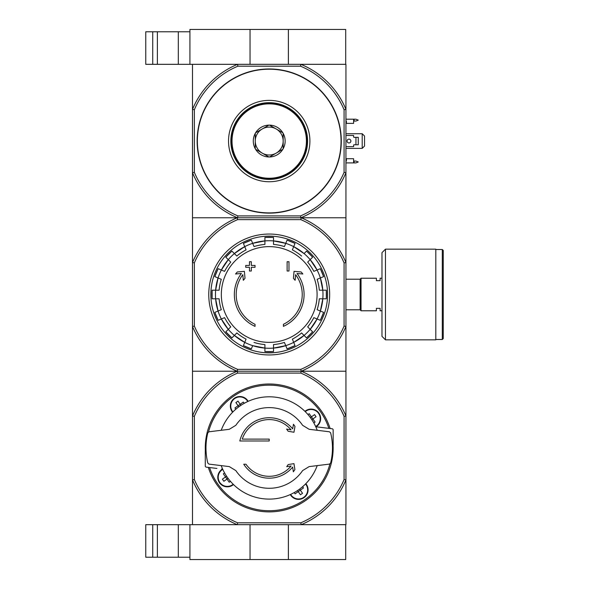 <?xml version="1.0" encoding="UTF-8"?>
<svg xmlns="http://www.w3.org/2000/svg" width="589" height="589" viewBox="0 0 589 589"><rect width="100%" height="100%" fill="white"/><g stroke="black" fill="none" stroke-linecap="round" stroke-linejoin="round"><path stroke-width="0.88" d="M152.735 524.674L152.735 557.223L145.755 557.223L145.755 524.674L189.93 524.674L189.93 559.55L345.706 559.55L345.706 524.674L301.185 524.674L300.81 522.818L237.625 522.818L237.249 524.674L345.942 524.674L345.942 371.225L301.185 371.225A83.115 83.115 0 0 1 345.942 415.981L344.079 416.357L344.079 479.542A81.26 81.26 0 0 1 300.81 522.818M250.045 524.674L250.045 559.55M189.93 524.674L237.249 524.674A83.115 83.115 0 0 1 192.493 479.917L192.493 371.225L301.185 371.225L237.249 371.225L237.625 373.087L300.81 373.087L301.185 371.225L300.81 369.362L237.625 369.362L237.249 371.225A83.115 83.115 0 0 1 192.493 326.468L192.493 371.225M288.389 524.674L288.389 559.55M157.381 524.674L157.381 557.223L152.735 557.223M157.381 557.223L189.93 557.223M300.508 66.182L300.883 64.326L345.706 64.326L345.706 29.45L189.93 29.45L189.93 64.326L237.551 64.326L237.919 66.182L300.508 66.182A81.142 81.142 0 0 1 344.079 109.753L345.942 109.385L345.942 371.225M288.389 64.326L288.389 29.45M250.045 64.326L250.045 29.45M145.755 31.777L145.755 64.326L152.735 64.326L152.735 31.777L145.755 31.777M189.93 31.777L152.735 31.777M157.381 31.777L157.381 64.326L152.735 64.326M157.381 64.326L189.93 64.326M294.898 469.595L293.955 463.646L288.205 464.552L286.725 466.672L291.113 465.973A28.368 28.368 0 0 1 245.981 464.228L243.743 464.228A30.223 30.223 0 0 0 292.615 467.084L293.359 471.789L294.898 469.595M293.469 424.271L292.659 428.873A30.223 30.223 0 0 0 239.804 440.977L269.217 440.977L269.217 439.114L242.263 439.114A28.368 28.368 0 0 1 291.062 429.86L286.615 429.072L288.124 431.229L293.955 432.26L294.979 426.429L293.469 424.271M269.217 439.114L242.263 439.114M302.591 470.604A40.339 40.339 0 0 1 235.843 470.604L229.283 466.598L208.992 464.11L207.807 463.057A63.237 63.237 0 0 1 207.807 432.841L208.992 431.789L229.283 429.3L235.843 425.295A40.339 40.339 0 0 1 302.591 425.295L309.151 429.3L329.442 431.789L330.628 432.841A63.237 63.237 0 0 1 330.628 463.057L329.442 464.11L309.151 466.598L302.591 470.604M221.214 430.294A51.147 51.147 0 0 1 317.221 430.294M205.34 450.74A63.936 63.936 0 0 1 330.127 428.512M321.528 427.459L316.764 426.87A4.653 4.653 0 0 0 315.814 426.856M316.764 426.87L332.13 428.763A1.163 1.163 0 0 1 333.153 429.911L333.153 445.159L332.395 445.159M206.04 450.74L205.281 450.74L205.281 465.987A1.163 1.163 0 0 0 206.297 467.143L216.907 468.439M222.62 469.043A4.653 4.653 0 0 1 221.67 469.028M304.947 411.343A9.534 9.534 0 0 1 320.644 418.61A9.534 9.534 0 0 1 315.918 426.848M233.487 484.556A9.534 9.534 0 0 1 219.535 482.796A9.534 9.534 0 0 1 222.517 469.05M232.611 412.219A9.534 9.534 0 0 1 234.407 398.245A9.534 9.534 0 0 1 248.16 401.337M305.816 483.679A9.534 9.534 0 0 1 300.994 499.067A9.534 9.534 0 0 1 290.267 494.569M313.841 422.946L315.093 422.07L312.899 418.926L316.035 416.725L314.57 414.627L311.426 416.828L312.899 418.926L311.839 419.67M238.839 406.8L238.096 405.74L240.194 404.268L237.993 401.124L235.894 402.596L238.096 405.74L234.952 407.934L235.836 409.193M311.404 416.85L309.232 413.692L307.973 414.568M227.001 479.071L223.857 481.272L222.392 479.174L225.535 476.972L229.202 482.214L230.461 481.331M225.535 476.972L223.334 473.828L224.593 472.952M294.22 492.573L295.096 493.832L298.24 491.631L300.442 494.775L302.532 493.31L299.595 489.106M298.225 491.609L303.475 487.964L302.599 486.705M244.214 403.325L243.331 402.066L240.165 404.29M300.81 373.087A81.26 81.26 0 0 1 344.079 416.357M237.625 522.818A81.26 81.26 0 0 1 194.348 479.542L194.348 416.357A81.26 81.26 0 0 1 237.625 373.087M194.348 479.542L192.493 479.917L192.493 524.674L237.249 524.674M344.079 479.542L345.942 479.917A83.115 83.115 0 0 1 301.185 524.674M194.348 416.357L192.493 415.981A83.115 83.115 0 0 1 237.249 371.225M333.094 445.159A63.936 63.936 0 0 1 208.307 467.386M232.773 412.057A9.299 9.299 0 0 1 234.54 398.429A9.299 9.299 0 0 1 247.947 401.433A9.299 9.299 0 0 0 234.54 398.429A9.299 9.299 0 0 0 232.773 412.057M307.856 489.849A9.299 9.299 0 0 1 290.48 494.473A9.299 9.299 0 0 0 307.856 489.849A9.299 9.299 0 0 0 305.654 483.841A9.299 9.299 0 0 1 307.856 489.849M320.416 418.61A9.299 9.299 0 0 1 315.733 426.686A9.299 9.299 0 0 0 315.027 410.172A9.299 9.299 0 0 0 305.109 411.512A9.299 9.299 0 0 1 320.416 418.61M233.318 484.394A9.299 9.299 0 0 1 219.697 482.619A9.299 9.299 0 0 1 222.694 469.219A9.299 9.299 0 0 0 219.697 482.619A9.299 9.299 0 0 0 233.318 484.394M298.248 491.587L297.497 490.571M240.93 405.328L240.194 404.268M311.426 416.828L310.366 417.572M225.55 477.002L226.61 476.258M226.986 479.041L228.046 478.305M317.221 465.612A51.147 51.147 0 0 1 221.214 465.612M255.03 326.358A34.876 34.876 0 0 1 241.387 273.48L235.563 273.988L237.286 271.971L244.391 271.352L245.002 278.332L243.309 280.312L242.815 274.68A33.013 33.013 0 0 0 255.03 324.311L255.03 326.358M283.397 324.311L283.397 326.358A34.876 34.876 0 0 0 297.04 273.48L302.871 273.988L301.148 271.971L294.044 271.352L293.432 278.332L295.126 280.312L295.619 274.68A33.013 33.013 0 0 1 283.397 324.311M287.115 271.021L288.978 271.021L288.978 261.715L287.115 261.715L287.115 271.021M249.456 267.296L249.456 271.021L251.312 271.021L251.312 267.296L255.03 267.296L255.03 265.44L251.312 265.44L251.312 261.715L249.456 261.715L249.456 265.44L245.731 265.44L245.731 267.296L249.456 267.296M269.217 246.622A47.878 47.878 0 0 1 310.675 318.435A47.878 47.878 0 0 1 227.752 318.435A47.878 47.878 0 0 1 269.217 246.622M218.063 277.964L221.295 279.304A50.279 50.279 0 0 0 219.123 290.2L215.626 290.2A53.761 53.761 0 0 1 218.063 277.964L214.83 276.624A57.251 57.251 0 0 1 218.121 268.68L221.354 270.02A53.761 53.761 0 0 1 228.282 259.646L230.755 262.12A50.279 50.279 0 0 0 224.586 271.36L221.354 270.02A53.761 53.761 0 0 0 218.063 277.964L215.626 290.2L212.128 290.2A57.251 57.251 0 0 0 212.128 298.8L212.128 290.2M215.626 290.2A53.761 53.761 0 0 0 215.626 298.8L219.123 298.8A50.279 50.279 0 0 0 221.295 309.696L218.063 311.036A53.761 53.761 0 0 1 215.626 298.8L212.128 298.8M221.354 318.98L224.586 317.64A50.279 50.279 0 0 0 230.755 326.88L228.282 329.354A53.761 53.761 0 0 1 221.354 318.98L218.121 320.32A57.251 57.251 0 0 1 214.83 312.376L218.063 311.036A53.761 53.761 0 0 0 221.354 318.98L228.282 329.354L225.808 331.828L231.889 337.909A57.251 57.251 0 0 1 225.808 331.828M228.282 329.354A53.761 53.761 0 0 0 234.363 335.435L236.837 332.962A50.279 50.279 0 0 0 246.069 339.131L244.737 342.364A53.761 53.761 0 0 1 234.363 335.435L231.889 337.909M252.681 345.655L251.341 348.887A57.251 57.251 0 0 1 243.397 345.596L244.737 342.364A53.761 53.761 0 0 0 264.917 348.092L252.681 345.655M254.021 342.423A50.279 50.279 0 0 0 264.917 344.587L264.917 351.589L273.517 351.589A57.251 57.251 0 0 1 264.917 351.589M264.917 348.092A53.761 53.761 0 0 0 273.517 348.092L273.517 344.587A50.279 50.279 0 0 0 284.413 342.423L285.753 345.655A53.761 53.761 0 0 1 273.517 348.092L273.517 351.589M293.697 342.364L292.358 339.131A50.279 50.279 0 0 0 301.59 332.962L304.071 335.435A53.761 53.761 0 0 1 293.697 342.364L295.037 345.596A57.251 57.251 0 0 1 287.086 348.887L285.753 345.655A53.761 53.761 0 0 0 293.697 342.364L304.071 335.435L306.538 337.909L312.626 331.828A57.251 57.251 0 0 1 306.538 337.909M304.071 335.435A53.761 53.761 0 0 0 310.153 329.354L307.679 326.88A50.279 50.279 0 0 0 313.849 317.64L317.081 318.98A53.761 53.761 0 0 1 310.153 329.354L312.626 331.828M320.372 311.036L317.14 309.696A50.279 50.279 0 0 0 319.304 298.8L322.809 298.8A53.761 53.761 0 0 1 320.372 311.036L323.604 312.376A57.251 57.251 0 0 1 320.313 320.32L317.081 318.98A53.761 53.761 0 0 0 320.372 311.036L322.809 298.8L326.306 298.8L326.306 290.2A57.251 57.251 0 0 1 326.306 298.8M322.809 298.8A53.761 53.761 0 0 0 322.809 290.2L319.304 290.2A50.279 50.279 0 0 0 317.14 279.304L320.372 277.964A53.761 53.761 0 0 1 322.801 290.2L326.306 290.2M317.081 270.02L313.849 271.36A50.279 50.279 0 0 0 307.679 262.12L310.153 259.646A53.761 53.761 0 0 1 317.081 270.02L320.313 268.68A57.251 57.251 0 0 1 323.604 276.624L320.372 277.964A53.761 53.761 0 0 0 317.081 270.02L310.153 259.646L312.626 257.172L306.545 251.091A57.251 57.251 0 0 1 312.626 257.172M301.59 256.038A50.279 50.279 0 0 0 292.358 249.869L293.697 246.636A53.761 53.761 0 0 1 304.071 253.564L306.538 251.091M285.753 243.345L284.413 246.577A50.279 50.279 0 0 0 273.517 244.413L273.517 240.908A53.761 53.761 0 0 1 285.746 243.345L287.086 240.113A57.251 57.251 0 0 1 295.037 243.404L293.697 246.636A53.761 53.761 0 0 0 285.753 243.345L273.517 240.908L273.517 237.411L264.917 237.411A57.251 57.251 0 0 1 273.517 237.411M273.517 240.908A53.761 53.761 0 0 0 264.917 240.908L264.917 244.413A50.279 50.279 0 0 0 254.021 246.577L252.681 243.345A53.761 53.761 0 0 1 264.917 240.908L264.917 237.411M244.737 246.636L246.069 249.869A50.279 50.279 0 0 0 236.837 256.038L234.363 253.564A53.761 53.761 0 0 1 244.737 246.636L243.397 243.404A57.251 57.251 0 0 1 251.341 240.113L252.681 243.345A53.761 53.761 0 0 0 244.737 246.636L234.363 253.564L231.889 251.091L225.808 257.172A57.251 57.251 0 0 1 231.889 251.091M234.363 253.564A53.761 53.761 0 0 0 228.282 259.646L225.808 257.172M345.942 217.775L237.249 217.775L237.625 219.638L300.81 219.638L301.185 217.775A83.115 83.115 0 0 1 345.942 262.532L344.079 262.908L344.079 326.092A81.26 81.26 0 0 1 300.81 369.362M237.625 219.638A81.26 81.26 0 0 0 194.348 262.908L194.348 326.092A81.26 81.26 0 0 0 237.625 369.362M300.81 219.638A81.26 81.26 0 0 1 344.079 262.908M344.079 109.753L344.079 172.341A81.142 81.142 0 0 1 300.508 215.913L237.919 215.913L237.551 217.775A83.005 83.005 0 0 1 192.493 172.717L192.493 326.468L194.348 326.092M194.348 262.908L192.493 262.532A83.115 83.115 0 0 1 237.249 217.775L192.493 217.775M344.079 326.092L345.942 326.468A83.115 83.115 0 0 1 301.185 371.225M208.764 294.5A60.453 60.453 0 0 1 299.44 242.145A60.453 60.453 0 0 1 299.44 346.855A60.453 60.453 0 0 1 208.764 294.5M210.855 294.5A58.355 58.355 0 0 1 298.395 243.964A58.355 58.355 0 0 1 298.395 345.036A58.355 58.355 0 0 1 210.855 294.5M376.4 308.334L376.4 310.778L361.05 310.778L361.05 278.222L376.4 278.222L376.4 280.666L380.119 280.666L380.119 278.222L381.981 278.222L381.981 310.778L380.119 310.778L380.119 308.334L376.4 308.334M345.942 279.208L360.122 279.208L360.122 309.792L361.05 310.727M361.05 278.273L360.122 279.208M443.245 250.443L443.245 338.557L442.31 339.492L442.31 249.508L443.245 250.443M435.801 249.508L442.31 249.508M435.801 249.162L435.801 339.838L385.464 339.838L381.981 336.348L381.981 252.652L385.464 249.162L435.801 249.162M237.551 64.326A83.005 83.005 0 0 0 192.493 109.385L192.493 172.717L194.348 172.341L194.348 109.753L192.493 109.385L192.493 64.326L345.942 64.326L345.942 109.385A83.005 83.005 0 0 0 300.883 64.326M344.079 172.341L345.942 172.717A83.005 83.005 0 0 1 300.883 217.775L237.551 217.775M269.217 68.972A72.072 72.072 0 0 1 331.636 177.09A72.072 72.072 0 0 1 206.798 177.09A72.072 72.072 0 0 1 269.217 68.972M194.348 109.753A81.142 81.142 0 0 1 237.919 66.182M237.919 215.913A81.142 81.142 0 0 1 194.348 172.341M300.883 217.775L300.508 215.913M269.217 102.685A38.366 38.366 0 0 1 302.437 160.23A38.366 38.366 0 0 1 235.99 160.23A38.366 38.366 0 0 1 269.217 102.685M269.217 100.366A40.685 40.685 0 0 1 304.454 161.393A40.685 40.685 0 0 1 233.98 161.393A40.685 40.685 0 0 1 269.217 100.366M345.942 161.047L346.406 161.047L346.406 158.721L353.614 158.721L353.614 162.903L345.942 162.903M345.942 119.192L353.614 119.192L353.614 123.381L346.406 123.381L346.406 121.054L345.942 121.054M345.942 146.632L353.614 146.632L353.614 145.233A0.464 0.464 0 0 1 354.077 144.769L358.267 144.769L358.267 137.333L354.077 137.333A0.464 0.464 0 0 1 353.614 136.862L353.614 135.47L345.942 135.47M362.213 133.725L364.539 136.052L364.539 146.05L362.213 148.376L362.213 133.725L345.942 133.725M345.942 148.376L362.213 148.376M353.614 161.047L355.94 161.047L358.267 161.975L355.94 162.903L353.614 162.903M353.614 121.054L355.94 121.054L358.267 120.127L355.94 119.192L353.614 119.192M348.96 139.129A1.922 1.922 0 0 1 350.624 142.008A1.922 1.922 0 0 1 347.304 142.008A1.922 1.922 0 0 1 348.96 139.129M355.94 137.333L355.94 144.769M268.893 125.126L269.534 125.126A15.925 15.925 0 0 1 282.845 132.812L283.169 133.364A15.925 15.925 0 0 1 283.169 148.737L282.845 149.289A15.925 15.925 0 0 1 269.534 156.976L268.893 156.976A15.925 15.925 0 0 1 255.589 149.289L255.265 148.737A15.925 15.925 0 0 1 255.265 133.364L255.589 132.812A15.925 15.925 0 0 1 268.893 125.126L255.589 132.812M232.014 141.051A37.203 37.203 0 0 0 287.815 173.269A37.203 37.203 0 0 0 287.815 108.832A37.203 37.203 0 0 0 232.014 141.051M255.265 133.364L255.265 148.737M282.845 132.812L269.534 125.126M283.169 148.737L283.169 133.364M269.534 156.976L282.845 149.289M255.589 149.289L268.893 156.976M255.265 141.051A13.952 13.952 0 0 0 276.189 153.133A13.952 13.952 0 0 0 276.189 128.969A13.952 13.952 0 0 0 255.265 141.051M307.112 141.051A37.895 37.895 0 0 0 250.266 108.229A37.895 37.895 0 0 0 250.266 173.873A37.895 37.895 0 0 0 307.112 141.051M178.305 524.674L178.305 557.223M178.305 31.777L178.305 64.326M208.513 431.943A62.773 62.773 0 0 1 328.853 428.358M329.914 463.955A62.773 62.773 0 0 1 209.574 467.541M305.242 411.637A9.115 9.115 0 0 1 320.232 418.61A9.115 9.115 0 0 1 315.66 426.517M233.192 484.261A9.115 9.115 0 0 1 219.852 482.516A9.115 9.115 0 0 1 222.775 469.389M305.529 483.974A9.115 9.115 0 0 1 301.818 498.36A9.115 9.115 0 0 1 290.649 494.392M232.905 411.925A9.115 9.115 0 0 1 234.65 398.584A9.115 9.115 0 0 1 247.778 401.507M293.697 246.636L304.071 253.564A53.761 53.761 0 0 1 310.153 259.646M385.464 249.162L385.464 339.838M269.217 69.207A71.843 71.843 0 0 1 331.43 176.972A71.843 71.843 0 0 1 206.997 176.972A71.843 71.843 0 0 1 269.217 69.207M354.077 121.054L354.077 119.192M354.077 162.903L354.077 161.047M273.517 348.092L285.753 345.655M310.153 329.354L317.081 318.98M322.809 290.2L320.372 277.964M264.917 240.908L252.681 243.345M228.282 259.646L221.354 270.02M215.626 298.8L218.063 311.036M234.363 335.435L244.737 342.364M320.313 268.68L323.604 276.624M295.037 243.404L287.086 240.113M251.341 240.113L243.397 243.404M218.121 268.68L214.83 276.624M214.83 312.376L218.121 320.32M243.397 345.596L251.341 348.887M287.086 348.887L295.037 345.596M320.313 320.32L323.604 312.376M345.942 309.792L360.122 309.792M435.801 339.492L442.31 339.492"/></g></svg>

